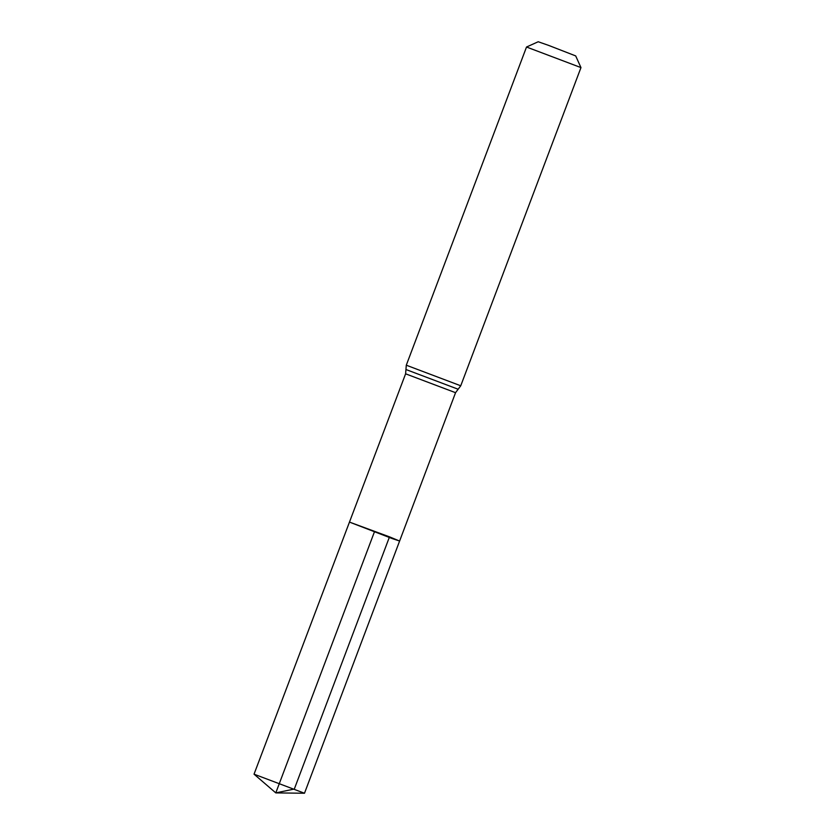 <?xml version="1.0" encoding="UTF-8"?>
<svg xmlns="http://www.w3.org/2000/svg" width="835" height="835" viewBox="0 0 835 835"><rect width="100%" height="100%" fill="white"/><g stroke="black" fill="none" stroke-linecap="round" stroke-linejoin="round"><path stroke-width="1.25" d="M389.507 536.853L349.468 522.094L392.158 538.544L399.61 541.038L389.507 536.853M526.52 47.021L580.962 67.593L575.691 55.914L548.71 45.424L538.21 41.75L526.52 47.021L406.29 365.208L460.743 385.78L455.555 392.69L304.493 793.24L275.79 792.895L374.539 531.561L389.507 536.853L294.317 789.033L275.79 792.895L254.038 774.181L304.493 793.24M406.29 365.208L405.601 373.819L349.468 522.094L399.61 541.038M405.601 373.819L455.555 392.69M405.946 369.519L458.144 389.235M580.962 67.604L460.743 385.78M349.468 522.094L254.038 774.181"/></g></svg>
